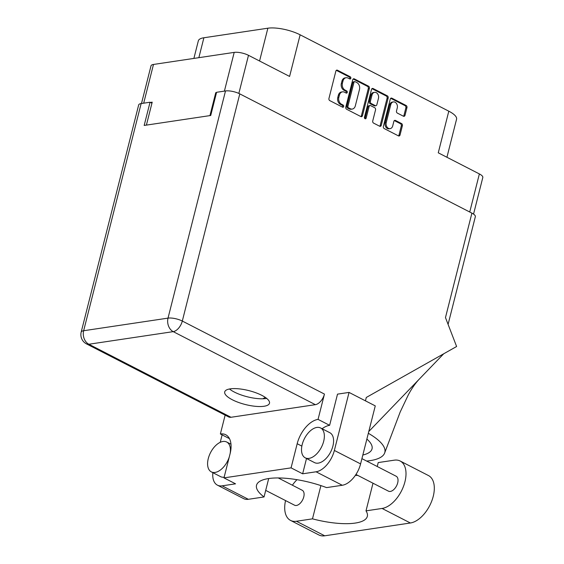 <?xml version="1.0" encoding="UTF-8"?>
<svg xmlns="http://www.w3.org/2000/svg" width="564" height="564" viewBox="0 0 564 564"><rect width="100%" height="100%" fill="white"/><g stroke="black" fill="none" stroke-linecap="round" stroke-linejoin="round"><path stroke-width="0.85" d="M393.376 101.915L392.304 102.077A4.406 3.363 81.5 0 0 389.724 104.777L385.17 122.776A4.406 3.363 81.5 0 0 387.369 128.5A4.406 3.363 81.5 0 0 389.054 128.796L390.126 128.634A4.406 3.363 81.5 0 0 392.706 125.934L393.869 121.345A1.65 1.255 81.5 0 1 394.828 120.329A1.65 1.255 81.5 0 1 395.463 120.442L401.561 123.579A1.65 1.255 81.5 0 1 402.386 125.716L400.038 134.986A1.65 1.255 81.5 0 1 399.072 135.994A1.65 1.255 81.5 0 1 398.445 135.882L384.19 128.557A1.65 1.255 81.5 0 1 383.365 126.421L390.288 99.074A1.65 1.255 81.5 0 1 391.254 98.065A1.65 1.255 81.5 0 1 391.881 98.178L406.136 105.503A1.65 1.255 81.5 0 1 406.954 107.639L405.015 115.31A1.65 1.255 81.5 0 1 404.05 116.325A1.65 1.255 81.5 0 1 403.422 116.212L397.324 113.075A1.65 1.255 81.5 0 1 396.499 110.939L397.26 107.935A4.406 3.363 81.5 0 0 393.376 101.915A4.406 3.363 81.5 0 0 390.796 104.615L386.241 122.614A4.406 3.363 81.5 0 0 388.448 128.338A4.406 3.363 81.5 0 0 390.126 128.634M365.042 118.722A1.156 0.881 81.5 0 0 366.156 118.095L369.082 106.547A1.65 1.255 81.5 0 1 370.047 105.538A1.65 1.255 81.5 0 1 370.675 105.651L374.722 107.731A1.65 1.255 81.5 0 1 375.546 109.867L372.741 120.957A1.65 1.255 81.5 0 0 373.558 123.093L379.664 126.23A1.65 1.255 81.5 0 0 380.291 126.343A1.65 1.255 81.5 0 0 381.257 125.335L388.173 97.988A1.65 1.255 81.5 0 0 387.348 95.852L373.093 88.527A1.65 1.255 81.5 0 0 372.466 88.414A1.65 1.255 81.5 0 0 371.5 89.429L364.471 117.22A1.156 0.881 81.5 0 0 365.042 118.722M364.908 118.637A1.156 0.881 81.5 0 0 365.084 118.25L366.156 118.095M216.527 92.552L215.751 92.672L209.942 115.613M224.401 91.114L234.201 52.389L153.486 64.451L143.686 103.184M146.4 125.109L152.202 102.169L150.433 102.429M362.469 115.683L369.385 88.336A1.65 1.255 81.5 0 0 368.567 86.2L354.312 78.875A1.65 1.255 81.5 0 0 353.684 78.763A1.65 1.255 81.5 0 0 352.719 79.778L345.795 107.118A1.65 1.255 81.5 0 0 346.62 109.254L360.875 116.579A1.65 1.255 81.5 0 0 361.503 116.692A1.65 1.255 81.5 0 0 362.469 115.683L361.397 115.839L368.313 88.499A1.65 1.255 81.5 0 0 367.488 86.362L353.233 79.038A1.65 1.255 81.5 0 0 353.17 79.002M348.094 78.086L349.758 78.939A1.156 0.881 81.5 0 0 350.293 76.81L337.455 70.218A1.65 1.255 81.5 0 0 336.828 70.105A1.65 1.255 81.5 0 0 335.862 71.12L328.946 98.46A1.65 1.255 81.5 0 0 329.771 100.596L342.609 107.195A1.156 0.881 81.5 0 0 343.145 105.066L341.481 104.213A5.273 4.026 81.5 0 1 338.844 97.368L339.422 95.09A5.273 4.026 81.5 0 1 342.51 91.854A5.273 4.026 81.5 0 1 344.519 92.214L346.183 93.067A1.156 0.881 81.5 0 0 346.719 90.938L345.055 90.085A5.273 4.026 81.5 0 1 342.418 83.239L342.997 80.962A5.273 4.026 81.5 0 1 346.084 77.733A5.273 4.026 81.5 0 1 348.094 78.086M469.734 212.015L479.372 173.931L438.263 152.816L448.803 111.186L300.133 34.806L289.593 76.436L248.491 55.314L238.847 93.42M193.889 58.416L198.331 40.848A23.512 7.304 14.2 0 1 203.893 37.76L267.872 28.2A23.512 7.304 14.2 0 1 300.133 34.806M448.803 111.186A23.512 7.304 14.2 0 1 456.565 119.201L446.935 157.264M215.751 92.672L216.414 93.011M346.084 77.733L345.013 77.888A5.273 4.026 81.5 0 0 341.925 81.124L342.997 80.962M346.035 92.997A1.156 0.881 81.5 0 0 345.647 91.1L343.984 90.247A5.273 4.026 81.5 0 1 341.347 83.401L341.925 81.124M342.51 91.854L341.439 92.017A5.273 4.026 81.5 0 0 338.351 95.245L339.422 95.09M342.461 107.118A1.156 0.881 81.5 0 0 342.073 105.228L340.409 104.375A5.273 4.026 81.5 0 1 337.773 97.523L338.351 95.245M349.609 78.868A1.156 0.881 81.5 0 0 349.222 76.972L336.384 70.38A1.65 1.255 81.5 0 0 336.313 70.345M360.946 116.614A1.65 1.255 81.5 0 0 361.397 115.839M355.101 81.688A1.156 0.881 81.5 0 0 353.988 82.316L347.91 106.314A1.156 0.881 81.5 0 0 348.489 107.809L350.244 108.711A5.273 4.026 81.5 0 0 352.253 109.071A5.273 4.026 81.5 0 0 355.334 105.835L359.487 89.429A5.273 4.026 81.5 0 0 356.85 82.584L355.101 81.688M354.657 81.611L353.586 81.766A1.156 0.881 81.5 0 0 352.909 82.478L353.988 82.316M352.253 109.071L351.175 109.226A5.273 4.026 81.5 0 1 349.165 108.873L347.417 107.971A1.156 0.881 81.5 0 1 346.839 106.476L352.909 82.478M371.951 88.654A1.65 1.255 81.5 0 1 372.021 88.689L386.277 96.014L387.348 95.852M379.727 126.265A1.65 1.255 81.5 0 0 380.178 125.49L387.101 98.15A1.65 1.255 81.5 0 0 386.277 96.014M370.047 105.538L368.969 105.701A1.65 1.255 81.5 0 0 368.01 106.709L365.084 118.25M378.458 98.362A4.406 3.363 81.5 0 0 374.574 92.341A4.406 3.363 81.5 0 0 371.993 95.041L370.386 101.386A1.65 1.255 81.5 0 0 371.211 103.522L375.257 105.602A1.65 1.255 81.5 0 0 375.885 105.715A1.65 1.255 81.5 0 0 376.851 104.707L378.458 98.362M374.574 92.341L373.495 92.503A4.406 3.363 81.5 0 0 370.922 95.203L371.993 95.041M375.885 105.715L374.813 105.877A1.65 1.255 81.5 0 1 374.186 105.764L370.139 103.684A1.65 1.255 81.5 0 1 369.314 101.541L370.922 95.203M398.515 135.91A1.65 1.255 81.5 0 0 398.967 135.141L401.307 125.878A1.65 1.255 81.5 0 0 400.489 123.742L394.384 120.604A1.65 1.255 81.5 0 0 394.321 120.569M403.493 116.24A1.65 1.255 81.5 0 0 403.944 115.472L405.883 107.802A1.65 1.255 81.5 0 0 405.058 105.665L390.803 98.34A1.65 1.255 81.5 0 0 390.739 98.305M479.372 173.931A10.413 3.236 14.2 0 1 482.812 177.484L473.548 214.101M234.201 52.389A10.413 3.236 14.2 0 1 248.491 55.314M141.479 103.508L151.018 65.819A10.413 3.236 14.2 0 1 153.486 64.451M377.224 466.506L378.218 462.572L394.292 460.175A26.198 14.847 117.2 0 1 400.158 461.014A26.198 14.847 117.2 0 1 404.931 481.811A26.198 14.847 117.2 0 1 382.075 508.453L366.001 510.857L373.001 483.214M400.158 461.014L428.464 475.551A26.198 14.847 117.2 0 1 433.237 496.355A26.198 14.847 117.2 0 1 410.38 522.997L324.723 535.8A26.198 14.847 117.2 0 1 318.857 534.961L290.552 520.417A26.198 14.847 117.2 0 1 285.546 500.578M230.105 453.689A16.793 9.518 -62.8 0 0 226.686 442.014A16.793 9.518 -62.8 0 0 208.278 458.553A16.793 9.518 -62.8 0 0 211.338 471.892A16.793 9.518 -62.8 0 0 229.259 457.023M211.338 471.892L220.566 476.629A16.793 9.518 -62.8 0 0 224.155 477.193M302.198 444.517A16.793 9.518 -62.8 0 0 305.258 457.848A16.793 9.518 -62.8 0 0 323.673 441.309A16.793 9.518 -62.8 0 0 320.613 427.977A16.793 9.518 -62.8 0 0 302.198 444.517M305.258 457.848L314.493 462.593A16.793 9.518 -62.8 0 0 332.901 446.053A16.793 9.518 -62.8 0 0 329.841 432.715L320.613 427.977M261.858 395.364A23.089 7.177 -165.8 0 0 238.614 388.808A23.089 7.177 -165.8 0 0 224.712 391.902A23.089 7.177 -165.8 0 0 232.34 399.77A23.089 7.177 -165.8 0 0 255.584 406.327A23.089 7.177 -165.8 0 0 269.486 403.232A23.089 7.177 -165.8 0 0 261.858 395.364M266.68 398.403A23.089 7.177 14.2 0 1 234.293 392.036A23.089 7.177 14.2 0 1 229.47 388.991M361.919 458.638L396.154 476.227A8.397 4.759 117.2 0 1 397.683 482.897A8.397 4.759 117.2 0 1 388.476 491.166L355.962 474.458M278.263 477.955L302.226 490.264A8.397 4.759 117.2 0 1 303.756 496.933A8.397 4.759 117.2 0 1 294.556 505.203L265.707 490.384M222.117 434.872L220.235 442.317M212.861 472.674A20.995 11.893 -62.8 0 0 217.436 485.16A20.995 11.893 -62.8 0 0 222.131 485.837L248.343 499.302A20.995 11.893 117.2 0 1 243.648 498.632L217.436 485.16M316.059 471.793A20.995 11.893 -62.8 0 0 334.367 450.446L349.053 392.417L375.264 405.883L360.586 463.911A20.995 11.893 117.2 0 1 342.27 485.266L316.059 471.793L302.642 473.802L291.073 467.859L223.978 477.884L235.548 483.827L222.131 485.837M349.053 392.417L337.512 394.137L329.623 425.319L318.054 419.376L324.455 394.081A10.413 5.901 117.2 0 1 315.375 404.67L231 417.275A10.413 5.901 117.2 0 1 228.674 416.944L86.525 343.913A10.413 5.901 -62.8 0 0 88.858 344.244L231 417.275M322.1 428.739A23.928 13.564 117.2 0 1 329.623 425.319M302.642 473.802L306.513 458.49M342.27 485.266L326.577 487.606A51.049 15.862 -165.8 0 0 256.521 485.259A51.049 15.862 -165.8 0 0 264.044 496.954L248.343 499.302M315.375 404.67L173.226 331.639L88.858 344.244A10.413 7.945 81.5 0 1 83.655 330.73A10.413 3.236 -165.8 0 0 81.188 332.097L138.673 104.925A10.413 3.236 14.2 0 1 141.134 103.564L83.655 330.73L168.023 318.124L225.508 90.952A10.413 3.236 14.2 0 1 239.792 93.878L471.906 213.129L445.475 317.581L456.607 346.507L366.297 397.458L365.444 400.835M268.697 478.547L264.044 496.954M151.942 103.205L150.045 102.232L141.134 103.564M225.508 90.952L216.597 92.284L210.724 115.493L144.172 125.441L150.045 102.232M471.906 213.129A10.413 3.236 14.2 0 1 475.346 216.675L448.091 324.378M229.47 438.651L220.376 433.977L225.142 415.132M265.313 397.387L262.838 398.783M223.978 477.884L230.091 453.745A23.928 13.564 -62.8 0 0 225.727 434.745A23.928 13.564 -62.8 0 0 220.376 433.977M318.054 419.376A23.928 13.564 -62.8 0 0 297.179 443.72L291.073 467.859M366.649 461.07A62.978 19.564 -165.8 0 0 384.669 452.934A62.978 19.564 -165.8 0 0 368.334 433.286M366.875 439.06A51.049 15.862 14.2 0 1 372.036 448.852A51.049 15.862 14.2 0 1 362.835 455.014M368.778 431.523L443.678 353.811M320.902 485.604L312.484 518.852L296.417 521.256A26.198 14.847 117.2 0 1 290.552 520.417M292.385 485.209A26.198 14.847 117.2 0 1 296.974 479.689M312.484 518.852A51.049 15.862 -165.8 0 0 367.326 516.377A51.049 15.862 -165.8 0 0 366.001 510.857M355.362 475.353A51.049 15.862 -165.8 0 0 357.802 475.403M385.17 122.776L386.241 122.614M341.347 83.401L342.418 83.239M343.984 90.247L345.055 90.085M345.647 91.1L346.719 90.938M337.773 97.523L338.844 97.368M340.409 104.375L341.481 104.213M342.073 105.228L343.145 105.066M336.384 70.38L337.455 70.218M349.222 76.972L350.293 76.81M368.313 88.499L369.385 88.336M353.233 79.038L354.312 78.875M367.488 86.362L368.567 86.2M346.839 106.476L347.91 106.314M347.417 107.971L348.489 107.809M349.165 108.873L350.244 108.711M372.021 88.689L373.093 88.527M387.101 98.15L388.173 97.988M380.178 125.49L381.257 125.335M368.01 106.709L369.082 106.547M369.314 101.541L370.386 101.386M370.139 103.684L371.211 103.522M374.186 105.764L375.257 105.602M389.724 104.777L390.796 104.615M394.384 120.604L395.463 120.442M400.489 123.742L401.561 123.579M401.307 125.878L402.386 125.716M398.967 135.141L400.038 134.986M390.803 98.34L391.881 98.178M405.058 105.665L406.136 105.503M405.883 107.802L406.954 107.639M403.944 115.472L405.015 115.31M203.893 37.76L198.859 57.669M259.567 61.004L267.872 28.2M239.792 93.878L182.313 321.05L324.455 394.081M334.367 450.446L360.586 463.911M173.226 331.639A10.413 5.901 -62.8 0 0 182.313 321.05A10.413 3.236 14.2 0 0 168.023 318.124A10.413 7.945 81.5 0 0 173.226 331.639M301.853 446.117L297.179 443.72M296.417 521.256L324.723 535.8M382.075 508.453L410.38 522.997M384.669 452.934L400.2 411.974L408.329 394.835C411.748 388.476 415.365 383.266 419.193 379.212M81.188 332.097A10.413 10.413 0 0 0 86.525 343.913M226.686 442.014L230.979 444.221"/></g></svg>
